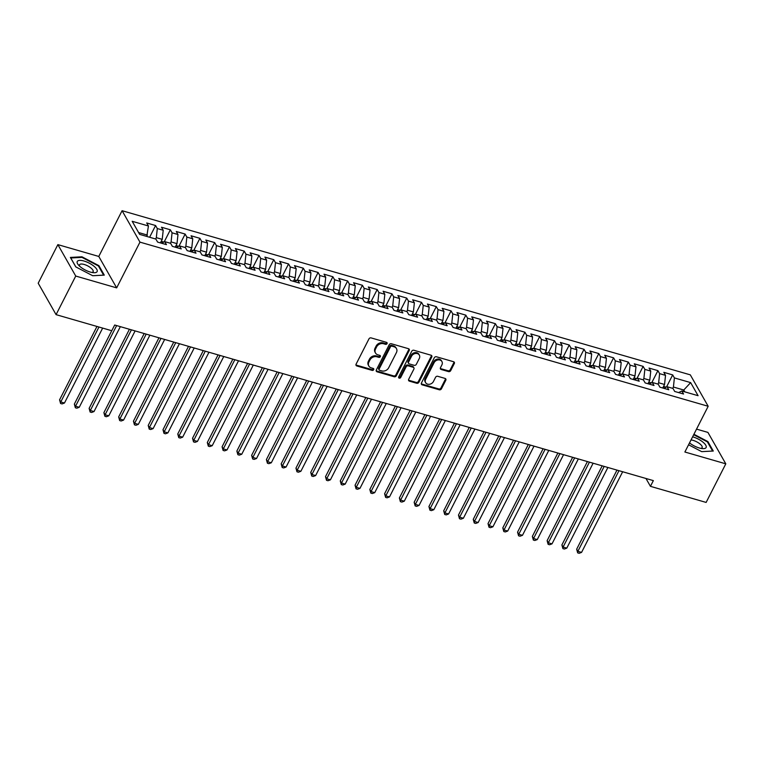 <?xml version="1.0" encoding="UTF-8"?>
<svg xmlns="http://www.w3.org/2000/svg" width="764" height="764" viewBox="0 0 764 764"><rect width="100%" height="100%" fill="white"/><g stroke="black" fill="none" stroke-linecap="round" stroke-linejoin="round"><path stroke-width="1.15" d="M387.052 343.638A1.184 0.974 150.4 0 0 386.546 342.358L371.132 337.908A1.681 1.385 150.4 0 0 368.964 338.891L356.1 364.142A1.681 1.385 150.4 0 0 356.836 365.966L372.24 370.416A1.184 0.974 150.4 0 0 373.243 368.449L371.247 367.876A5.396 4.431 150.4 0 1 368.85 366.051A5.396 4.431 150.4 0 1 368.897 362.05L369.967 359.939A5.396 4.431 150.4 0 1 376.9 356.798L378.896 357.371A1.184 0.974 150.4 0 0 379.889 355.403L377.903 354.83A5.396 4.431 150.4 0 1 375.496 353.006A5.396 4.431 150.4 0 1 375.544 348.995L376.614 346.894A5.396 4.431 150.4 0 1 383.547 343.743L385.543 344.325A1.184 0.974 150.4 0 0 387.052 343.638M375.496 353.006L375.019 352.156A5.396 4.431 150.4 0 1 375.067 348.155L376.136 346.044A5.396 4.431 150.4 0 1 383.06 342.893L385.056 343.475A1.184 0.974 150.4 0 0 386.689 342.415M355.938 364.915A1.681 1.385 150.4 0 0 356.349 365.116L371.762 369.566A1.184 0.974 150.4 0 0 373.386 368.506M368.85 366.051L368.372 365.202A5.396 4.431 150.4 0 1 368.41 361.2L369.489 359.09A5.396 4.431 150.4 0 1 376.413 355.948L378.409 356.521A1.184 0.974 150.4 0 0 380.033 355.461M448.535 371.61A1.681 1.385 150.4 0 0 450.703 370.626L454.313 363.54A1.681 1.385 150.4 0 0 453.577 361.725L436.464 356.778A1.681 1.385 150.4 0 0 434.296 357.762L421.432 383.012A1.681 1.385 150.4 0 0 422.167 384.836L439.281 389.783A1.681 1.385 150.4 0 0 441.449 388.8L445.804 380.243A1.681 1.385 150.4 0 0 445.068 378.419L437.743 376.299A1.681 1.385 150.4 0 0 435.585 377.282L433.417 381.532A4.508 3.705 150.4 0 1 429.492 384.273A4.508 3.705 150.4 0 1 425.624 382.64A4.508 3.705 150.4 0 1 425.663 379.288L434.133 362.661A4.508 3.705 150.4 0 1 438.058 359.92A4.508 3.705 150.4 0 1 441.926 361.553A4.508 3.705 150.4 0 1 441.888 364.906L440.475 367.675A1.681 1.385 150.4 0 0 441.21 369.499L448.535 371.61L448.057 370.76A1.681 1.385 150.4 0 0 450.216 369.776L453.826 362.699A1.681 1.385 150.4 0 0 453.988 361.926M653.354 480.613L114.686 325.015L111.773 330.726L56.078 314.644L75.741 276.052L116.663 287.875L139.965 242.131L708.18 406.276L684.878 452.011L725.8 463.834L706.137 502.425L650.441 486.334L653.354 480.613M409.208 350.514A1.681 1.385 150.4 0 0 408.473 348.699L391.359 343.752A1.681 1.385 150.4 0 0 389.201 344.736L376.327 369.986A1.681 1.385 150.4 0 0 377.063 371.81L394.176 376.757A1.681 1.385 150.4 0 0 396.344 375.773L409.208 350.514L408.73 349.664A1.681 1.385 150.4 0 0 408.893 348.89M413.916 350.265L431.03 355.212A1.681 1.385 150.4 0 1 431.765 357.027L418.892 382.286A1.681 1.385 150.4 0 1 416.733 383.27L409.408 381.15A1.681 1.385 150.4 0 1 408.673 379.326L413.887 369.088A1.681 1.385 150.4 0 0 413.152 367.264L408.291 365.861A1.681 1.385 150.4 0 0 406.133 366.844L400.699 377.512A1.184 0.974 150.4 0 1 398.665 376.919L411.748 351.249A1.681 1.385 150.4 0 1 413.916 350.265M139.965 242.131L122.087 210.702L690.303 374.847L708.18 406.276M149.61 237.251L155.589 225.533L146.717 222.964L148.436 225.982L132.182 221.293L139.621 234.367L155.875 239.065L157.594 242.083L166.457 244.642L164.737 241.625L170.649 243.334L172.368 246.352L181.23 248.911L179.511 245.893L185.423 247.603L187.142 250.611L196.004 253.18L194.285 250.162L200.197 251.872L201.916 254.88L210.778 257.439L209.059 254.431L214.97 256.131L216.69 259.149L225.552 261.708L223.833 258.7L229.744 260.4L231.463 263.418L240.326 265.977L238.607 262.959L244.518 264.669L246.237 267.687L255.1 270.246L253.381 267.228L259.292 268.938L261.011 271.955L269.873 274.515L268.154 271.497L274.066 273.206L275.785 276.224L284.647 278.784L282.938 275.766L288.84 277.475L290.559 280.493L299.421 283.052L297.712 280.035L303.614 281.744L305.333 284.762L314.195 287.321L312.486 284.303L318.387 286.013L320.106 289.021L328.969 291.59L327.259 288.572L333.161 290.282L334.88 293.29L343.743 295.849L342.033 292.841L347.935 294.541L349.654 297.559L358.517 300.118L356.807 297.11L362.709 298.81L364.428 301.828L373.29 304.387L371.581 301.369L377.492 303.079L379.202 306.097L388.064 308.656L386.355 305.638L392.266 307.348L393.976 310.365L402.838 312.925L401.129 309.907L407.04 311.616L408.75 314.634L417.612 317.194L415.902 314.176L421.814 315.885L423.523 318.903L432.386 321.463L430.676 318.445L436.588 320.154L438.297 323.162L447.16 325.731L445.45 322.714L451.362 324.423L453.071 327.431L461.933 330L460.224 326.982L466.135 328.692L467.845 331.7L476.717 334.26L474.998 331.251L480.909 332.951L482.619 335.969L491.491 338.528L489.772 335.52L495.683 337.22L497.393 340.238L506.265 342.797L504.546 339.779L510.457 341.489L512.166 344.507L521.038 347.066L519.319 344.048L525.231 345.758L526.94 348.776L535.812 351.335L534.093 348.317L540.005 350.027L541.714 353.044L550.586 355.604L548.867 352.586L554.779 354.295L556.488 357.313L565.36 359.873L563.641 356.855L569.552 358.564L571.271 361.573L580.134 364.142L578.415 361.124L584.326 362.833L586.045 365.841L594.908 368.401L593.189 365.393L599.1 367.092L600.819 370.11L609.682 372.67L607.963 369.661L613.874 371.361L615.593 374.379L624.455 376.938L622.736 373.93L628.648 375.63L630.367 378.648L639.229 381.207L637.51 378.19L643.422 379.899L645.141 382.917L654.003 385.476L652.284 382.458L658.196 384.168L659.915 387.186L668.777 389.745L667.058 386.727L672.969 388.437L674.688 391.454L683.551 394.014L681.832 390.996L678.556 392.572M155.589 225.533L157.298 228.541L163.209 230.25L162.226 239.361L160.43 242.895M164.203 241.882L170.362 229.792L161.49 227.233L163.209 230.25M170.362 229.792L172.072 232.81L177.983 234.519L177 243.63L175.204 247.164M178.977 246.151L185.136 234.061L176.274 231.502L177.983 234.519M185.136 234.061L186.846 237.079L192.757 238.788L191.774 247.899L189.978 251.432M193.75 250.42L199.91 238.33L191.048 235.77L192.757 238.788M199.91 238.33L201.62 241.348L207.531 243.057L206.547 252.168L204.752 255.701M208.524 254.689L214.684 242.599L205.822 240.039L207.531 243.057M214.684 242.599L216.393 245.616L222.305 247.326L221.321 256.437L219.526 259.97M223.298 258.958L229.458 246.867L220.595 244.308L222.305 247.326M229.458 246.867L231.167 249.885L237.079 251.585L236.105 260.705L234.3 264.239M238.072 263.217L244.232 251.136L235.369 248.577L237.079 251.585M244.232 251.136L245.941 254.154L251.853 255.854L250.878 264.974L249.074 268.508M252.846 267.486L259.006 255.405L250.143 252.846L251.853 255.854M259.006 255.405L260.715 258.413L266.626 260.123L265.652 269.243L263.847 272.777M267.62 271.755L273.779 259.674L264.917 257.105L266.626 260.123M273.779 259.674L275.489 262.682L281.4 264.392L280.426 273.512L278.621 277.046M282.393 276.024L288.553 263.933L279.691 261.374L281.4 264.392M288.553 263.933L290.272 266.951L296.174 268.661L295.2 277.771L293.395 281.305M297.167 280.292L303.327 268.202L294.465 265.643L296.174 268.661M303.327 268.202L305.046 271.22L310.948 272.929L309.974 282.04L308.169 285.574M311.941 284.561L318.101 272.471L309.239 269.912L310.948 272.929M318.101 272.471L319.82 275.489L325.722 277.198L324.748 286.309L322.943 289.842M326.715 288.83L332.875 276.74L324.012 274.18L325.722 277.198M332.875 276.74L334.594 279.758L340.496 281.467L339.522 290.578L337.717 294.111M341.489 293.099L347.649 281.009L338.786 278.449L340.496 281.467M347.649 281.009L349.368 284.027L355.27 285.736L354.295 294.847L352.49 298.38M356.263 297.368L362.422 285.278L353.56 282.718L355.27 285.736M362.422 285.278L364.142 288.295L370.043 289.995L369.069 299.116L367.264 302.649M371.037 301.627L377.196 289.546L368.334 286.987L370.043 289.995M377.196 289.546L378.915 292.564L384.827 294.264L383.843 303.384L382.038 306.918M385.81 305.896L391.97 293.815L383.108 291.256L384.827 294.264M391.97 293.815L393.689 296.824L399.601 298.533L398.617 307.653L396.812 311.187M400.584 310.165L406.744 298.084L397.882 295.515L399.601 298.533M406.744 298.084L408.463 301.092L414.374 302.802L413.391 311.922L411.586 315.456M415.358 314.434L421.518 302.343L412.656 299.784L414.374 302.802M421.518 302.343L423.237 305.361L429.148 307.071L428.165 316.181L426.36 319.715M430.132 318.703L436.292 306.612L427.429 304.053L429.148 307.071M436.292 306.612L438.011 309.63L443.922 311.34L442.939 320.45L441.134 323.984M444.906 322.971L451.066 310.881L442.203 308.322L443.922 311.34M451.066 310.881L452.785 313.899L458.696 315.608L457.712 324.719L455.907 328.253M459.68 327.24L465.839 315.15L456.977 312.591L458.696 315.608M465.839 315.15L467.558 318.168L473.47 319.877L472.486 328.988L470.681 332.521M474.454 331.509L480.613 319.419L471.751 316.859L473.47 319.877M480.613 319.419L482.332 322.437L488.244 324.146L487.26 333.257L485.465 336.79M489.237 335.778L495.387 323.688L486.525 321.128L488.244 324.146M495.387 323.688L497.106 326.706L503.018 328.405L502.034 337.526L500.239 341.059M504.011 340.037L510.161 327.957L501.299 325.397L503.018 328.405M510.161 327.957L511.88 330.974L517.791 332.674L516.808 341.794L515.012 345.328M518.785 344.306L524.935 332.225L516.072 329.666L517.791 332.674M524.935 332.225L526.654 335.234L532.565 336.943L531.582 346.063L529.786 349.597M533.558 348.575L539.709 336.494L530.846 333.925L532.565 336.943M539.709 336.494L541.428 339.502L547.339 341.212L546.356 350.332L544.56 353.866M548.332 352.844L554.492 340.754L545.62 338.194L547.339 341.212M554.492 340.754L556.202 343.771L562.113 345.481L561.129 354.591L559.334 358.125M563.106 357.113L569.266 345.022L560.394 342.463L562.113 345.481M569.266 345.022L570.975 348.04L576.887 349.75L575.903 358.86L574.108 362.394M577.88 361.382L584.04 349.291L575.168 346.732L576.887 349.75M584.04 349.291L585.749 352.309L591.661 354.018L590.677 363.129L588.882 366.663M592.654 365.65L598.814 353.56L589.942 351.001L591.661 354.018M598.814 353.56L600.523 356.578L606.435 358.287L605.451 367.398L603.655 370.932M607.428 369.919L613.587 357.829L604.716 355.27L606.435 358.287M613.587 357.829L615.297 360.847L621.208 362.556L620.225 371.667L618.429 375.2M622.202 374.188L628.361 362.098L619.489 359.538L621.208 362.556M628.361 362.098L630.071 365.116L635.982 366.815L634.999 375.936L633.203 379.469M636.975 378.447L643.135 366.367L634.263 363.807L635.982 366.815M643.135 366.367L644.845 369.384L650.756 371.084L649.772 380.205L647.977 383.738M651.749 382.716L657.909 370.635L649.047 368.076L650.756 371.084M657.909 370.635L659.619 373.644L665.53 375.353L664.546 384.473L662.751 388.007M666.523 386.985L672.683 374.904L663.821 372.335L665.53 375.353M672.683 374.904L674.392 377.913L690.646 382.611L698.086 395.695L681.832 390.996M667.058 386.727L663.782 388.303M683.073 391.359L683.761 390.022L673.418 387.033L672.731 388.37M674.392 377.913L673.418 387.033M690.646 382.611L683.761 390.022L684.802 391.856M652.284 382.458L649.008 384.034M664.546 384.473L658.644 382.764L657.957 384.101M659.619 373.644L658.644 382.764M637.51 378.19L634.225 379.765M649.772 380.205L643.871 378.495L643.183 379.832M644.845 369.384L643.871 378.495M622.736 373.93L619.451 375.496M634.999 375.936L629.097 374.226L628.409 375.563M630.071 365.116L629.097 374.226M607.963 369.661L604.677 371.228M620.225 371.667L614.323 369.957L613.635 371.294M615.297 360.847L614.323 369.957M593.189 365.393L589.904 366.959M605.451 367.398L599.539 365.689L598.861 367.026M600.523 356.578L599.539 365.689M578.415 361.124L575.13 362.69M590.677 363.129L584.766 361.42L584.088 362.757M585.749 352.309L584.766 361.42M563.641 356.855L560.356 358.431M575.903 358.86L569.992 357.16L569.314 358.497M570.975 348.04L569.992 357.16M548.867 352.586L545.582 354.162M561.129 354.591L555.218 352.892L554.54 354.229M556.202 343.771L555.218 352.892M534.093 348.317L530.808 349.893M546.356 350.332L540.444 348.623L539.766 349.96M541.428 339.502L540.444 348.623M519.319 344.048L516.034 345.624M531.582 346.063L525.67 344.354L524.992 345.691M526.654 335.234L525.67 344.354M504.546 339.779L501.26 341.355M516.808 341.794L510.896 340.085L510.218 341.422M511.88 330.974L510.896 340.085M489.772 335.52L486.487 337.086M502.034 337.526L496.123 335.816L495.444 337.153M497.106 326.706L496.123 335.816M474.998 331.251L471.713 332.817M487.26 333.257L481.349 331.547L480.671 332.884M482.332 322.437L481.349 331.547M460.224 326.982L456.939 328.549M472.486 328.988L466.575 327.278L465.897 328.615M467.558 318.168L466.575 327.278M445.45 322.714L442.165 324.28M457.712 324.719L451.801 323.01L451.123 324.347M452.785 313.899L451.801 323.01M430.676 318.445L427.391 320.021M442.939 320.45L437.027 318.75L436.349 320.087M438.011 309.63L437.027 318.75M415.902 314.176L412.617 315.752M428.165 316.181L422.253 314.481L421.575 315.818M423.237 305.361L422.253 314.481M401.129 309.907L397.843 311.483M413.391 311.922L407.479 310.213L406.801 311.55M408.463 301.092L407.479 310.213M386.355 305.638L383.07 307.214M398.617 307.653L392.706 305.944L392.027 307.281M393.689 296.824L392.706 305.944M371.581 301.369L368.296 302.945M383.843 303.384L377.932 301.675L377.254 303.012M378.915 292.564L377.932 301.675M356.807 297.11L353.522 298.676M369.069 299.116L363.158 297.406L362.48 298.743M364.142 288.295L363.158 297.406M342.033 292.841L338.748 294.407M354.295 294.847L348.384 293.137L347.706 294.474M349.368 284.027L348.384 293.137M327.259 288.572L323.974 290.139M339.522 290.578L333.61 288.868L332.932 290.205M334.594 279.758L333.61 288.868M312.486 284.303L309.2 285.87M324.748 286.309L318.836 284.6L318.158 285.937M319.82 275.489L318.836 284.6M297.712 280.035L294.426 281.61M309.974 282.04L304.062 280.34L303.384 281.677M305.046 271.22L304.062 280.34M282.938 275.766L279.653 277.342M295.2 277.771L289.289 276.071L288.611 277.408M290.272 266.951L289.289 276.071M268.154 271.497L264.879 273.073M280.426 273.512L274.515 271.803L273.827 273.14M275.489 262.682L274.515 271.803M253.381 267.228L250.105 268.804M265.652 269.243L259.741 267.534L259.053 268.871M260.715 258.413L259.741 267.534M238.607 262.959L235.331 264.535M250.878 264.974L244.967 263.265L244.279 264.602M245.941 254.154L244.967 263.265M223.833 258.7L220.557 260.266M236.105 260.705L230.193 258.996L229.506 260.333M231.167 249.885L230.193 258.996M209.059 254.431L205.783 255.997M221.321 256.437L215.419 254.727L214.732 256.064M216.393 245.616L215.419 254.727M194.285 250.162L191.01 251.728M206.547 252.168L200.645 250.458L199.958 251.795M201.62 241.348L200.645 250.458M179.511 245.893L176.236 247.46M191.774 247.899L185.872 246.189L185.184 247.526M186.846 237.079L185.872 246.189M164.737 241.625L161.452 243.2M177 243.63L171.098 241.93L170.41 243.267M172.072 232.81L171.098 241.93M162.226 239.361L156.324 237.661L155.636 238.998M157.298 228.541L156.324 237.661M645.972 478.484L650.441 486.334M725.8 463.834L707.922 432.405L696.539 429.12M116.663 287.875L98.785 256.446L57.863 244.623L75.741 276.052M57.863 244.623L38.2 283.215L56.078 314.644M98.785 256.446L122.087 210.702M148.436 225.982L146.774 236.439M147.452 235.102L138.58 232.533M98.9 265.652L81.949 256.799L70.383 257.42L75.77 266.884L92.721 275.737L104.286 275.116L98.9 265.652L98.585 266.283M688.555 444.782L701.705 451.648L713.28 451.037L707.894 441.573L693.913 434.267M376.165 370.76A1.681 1.385 150.4 0 0 376.585 370.96L393.699 375.907A1.681 1.385 150.4 0 0 395.857 374.923L408.73 349.664M391.961 346.178A1.184 0.974 150.4 0 0 390.442 346.866L379.145 369.031A1.184 0.974 150.4 0 0 379.66 370.311L381.761 370.912A5.396 4.431 150.4 0 0 388.695 367.761L396.411 352.615A5.396 4.431 150.4 0 0 396.459 348.604A5.396 4.431 150.4 0 0 394.062 346.78L391.961 346.178L391.474 345.328A1.184 0.974 150.4 0 0 389.955 346.016L390.442 346.866M379.135 369.91L378.657 369.06A1.184 0.974 150.4 0 1 378.667 368.181L389.955 346.016M396.459 348.604L395.972 347.754A5.396 4.431 150.4 0 0 393.575 345.93L394.062 346.78M391.474 345.328L393.575 345.93M408.511 380.1A1.681 1.385 150.4 0 0 408.921 380.3L416.246 382.42A1.681 1.385 150.4 0 0 418.414 381.437L431.278 356.177A1.681 1.385 150.4 0 0 431.44 355.403M413.907 367.837L413.419 366.987A1.681 1.385 150.4 0 0 412.675 366.414L407.814 365.011A1.681 1.385 150.4 0 0 405.646 365.994L400.212 376.662L400.699 377.512M398.55 377.292A1.184 0.974 150.4 0 0 400.212 376.662M419.302 358.459A4.508 3.705 150.4 0 0 419.341 355.117A4.508 3.705 150.4 0 0 415.473 353.474A4.508 3.705 150.4 0 0 411.548 356.225L408.559 362.079A1.681 1.385 150.4 0 0 409.294 363.903L414.155 365.307A1.681 1.385 150.4 0 0 416.323 364.323L419.302 358.459M419.341 355.117L418.863 354.267A4.508 3.705 150.4 0 0 414.986 352.624A4.508 3.705 150.4 0 0 411.061 355.375L411.548 356.225M408.549 363.33L408.062 362.48A1.681 1.385 150.4 0 1 408.081 361.229L411.061 355.375M440.312 368.449A1.681 1.385 150.4 0 0 440.732 368.649L448.057 370.76M441.926 361.553L441.449 360.703A4.508 3.705 150.4 0 0 437.571 359.07A4.508 3.705 150.4 0 0 433.646 361.811L434.133 362.661M425.624 382.64L425.137 381.79A4.508 3.705 150.4 0 1 425.176 378.438L433.646 361.811M421.27 383.786A1.681 1.385 150.4 0 0 421.68 383.986L438.794 388.933A1.681 1.385 150.4 0 0 440.962 387.95L445.326 379.393A1.681 1.385 150.4 0 0 445.479 378.619M81.653 257.401L81.949 256.799M707.569 442.203L707.894 441.573M96.961 326.448L59.573 399.83L60.776 401.95L64.472 403.02L102.653 328.09M98.957 327.03L60.776 401.95L60.576 403.497L59.573 399.83M64.472 403.02L62.056 403.917L60.576 403.497M163.84 242.054L161.242 241.3M111.735 330.716L74.347 404.099L75.55 406.219L79.246 407.288L120.34 326.648M116.644 325.579L75.55 406.219L75.35 407.766L74.347 404.099M79.246 407.288L76.83 408.186L75.35 407.766M178.614 246.323L176.016 245.569M129.422 329.265L89.121 408.368L90.324 410.488L94.02 411.557L135.113 330.917M131.418 329.847L90.324 410.488L90.123 412.035L89.121 408.368M94.02 411.557L91.604 412.455L90.123 412.035M93.934 266.197A11.154 3.973 27 0 0 80.755 260.4A11.154 3.973 27 0 0 78.53 265.079A11.154 3.973 27 0 0 80.44 266.913A11.154 3.973 27 0 0 93.475 272.691A11.154 3.973 27 0 0 93.934 266.197M91.795 272.442A7.64 2.722 27 0 0 93.132 271.717A7.64 2.722 27 0 0 90.945 268.002A7.64 2.722 27 0 0 84.088 264.439A7.64 2.722 27 0 0 79.523 264.774A7.64 2.722 27 0 0 79.723 266.292M75.856 266.932L70.765 257.974L81.977 257.382L98.394 265.958L103.608 275.126L92.673 275.708M689.52 442.9A11.154 3.973 27 0 0 702.46 448.611A11.154 3.973 27 0 0 702.928 442.117A11.154 3.973 27 0 0 692.614 436.827M700.779 448.353A7.64 2.722 27 0 0 702.126 447.628A7.64 2.722 27 0 0 699.939 443.922A7.64 2.722 27 0 0 691.019 439.959M693.683 434.726L707.388 441.878L712.602 451.046L701.667 451.629M193.387 250.592L190.79 249.838M144.195 333.534L103.894 412.636L105.098 414.757L108.794 415.826L149.887 335.176M146.191 334.116L105.098 414.757L104.897 416.294L103.894 412.636M108.794 415.826L106.377 416.724L104.897 416.294M208.161 254.861L205.564 254.106M158.969 337.803L118.668 416.905L119.872 419.025L123.567 420.095L164.661 339.445M160.965 338.385L119.872 419.025L119.671 420.563L118.668 416.905M123.567 420.095L121.151 420.993L119.671 420.563M222.935 259.13L220.338 258.375M173.743 342.071L133.442 421.165L134.645 423.294L138.341 424.364L179.435 343.714M175.739 342.654L134.645 423.294L134.445 424.832L133.442 421.165M138.341 424.364L135.925 425.262L134.445 424.832M237.719 263.389L235.111 262.644M188.517 346.34L148.216 425.433L149.419 427.563L153.115 428.623L194.209 347.983M190.513 346.913L149.419 427.563L149.219 429.101L148.216 425.433M153.115 428.623L150.699 429.53L149.219 429.101M252.492 267.658L249.885 266.913M203.291 350.609L162.99 429.702L164.193 431.832L167.889 432.892L208.983 352.252M205.287 351.182L164.193 431.832L163.993 433.369L162.99 429.702M167.889 432.892L165.473 433.799L163.993 433.369M267.266 271.927L264.659 271.182M218.065 354.878L177.764 433.971L178.967 436.101L182.663 437.161L223.756 356.521M220.061 355.451L178.967 436.101L178.766 437.638L177.764 433.971M182.663 437.161L180.247 438.068L178.766 437.638M282.04 276.196L279.433 275.441M232.839 359.147L192.538 438.24L193.75 440.36L197.437 441.43L238.53 360.789M234.834 359.72L193.75 440.36L193.54 441.907L192.538 438.24M197.437 441.43L195.021 442.327L193.54 441.907M296.814 280.464L294.207 279.71M247.612 363.416L207.311 442.509L208.524 444.629L212.211 445.698L253.304 365.058M249.608 363.989L208.524 444.629L208.324 446.176L207.311 442.509M212.211 445.698L209.794 446.596L208.324 446.176M311.588 284.733L308.981 283.979M262.386 367.675L222.085 446.778L223.298 448.898L226.984 449.967L268.078 369.327M264.382 368.258L223.298 448.898L223.098 450.445L222.085 446.778M226.984 449.967L224.568 450.865L223.098 450.445M326.362 289.002L323.755 288.248M277.16 371.944L236.859 451.046L238.072 453.167L241.758 454.236L282.852 373.586M279.156 372.526L238.072 453.167L237.871 454.704L236.859 451.046M241.758 454.236L239.342 455.134L237.871 454.704M341.136 293.271L338.528 292.517M291.934 376.213L251.633 455.315L252.846 457.435L256.532 458.505L297.626 377.855M293.93 376.795L252.846 457.435L252.645 458.973L251.633 455.315M256.532 458.505L254.116 459.403L252.645 458.973M355.909 297.53L353.302 296.785M306.708 380.482L266.407 459.575L267.62 461.704L271.306 462.774L312.4 382.124M308.704 381.055L267.62 461.704L267.419 463.242L266.407 459.575M271.306 462.774L268.89 463.672L267.419 463.242M370.683 301.799L368.076 301.054M321.482 384.75L281.181 463.843L282.393 465.973L286.08 467.033L327.173 386.393M323.478 385.323L282.393 465.973L282.193 467.511L281.181 463.843M286.08 467.033L283.664 467.94L282.193 467.511M385.457 306.068L382.85 305.323M336.255 389.019L295.954 468.112L297.167 470.242L300.863 471.302L341.947 390.662M338.251 389.592L297.167 470.242L296.967 471.78L295.954 468.112M300.863 471.302L298.438 472.209L296.967 471.78M400.231 310.337L397.633 309.582M351.029 393.288L310.728 472.381L311.941 474.501L315.637 475.571L356.721 394.931M353.025 393.861L311.941 474.501L311.741 476.048L310.728 472.381M315.637 475.571L313.211 476.478L311.741 476.048M415.005 314.606L412.407 313.851M365.803 397.557L325.502 476.65L326.715 478.77L330.411 479.84L371.495 399.2M367.799 398.13L326.715 478.77L326.514 480.317L325.502 476.65M330.411 479.84L327.985 480.737L326.514 480.317M429.779 318.874L427.181 318.12M380.577 401.826L340.276 480.919L341.489 483.039L345.185 484.109L386.269 403.468M382.573 402.399L341.489 483.039L341.288 484.586L340.276 480.919M345.185 484.109L342.759 485.006L341.288 484.586M444.553 323.143L441.955 322.389M395.351 406.085L355.05 485.188L356.263 487.308L359.959 488.377L401.043 407.737M397.347 406.668L356.263 487.308L356.062 488.855L355.05 485.188M359.959 488.377L357.542 489.275L356.062 488.855M459.326 327.412L456.729 326.658M410.134 410.354L369.824 489.457L371.037 491.577L374.732 492.646L415.817 411.997M412.13 410.936L371.037 491.577L370.836 493.114L369.824 489.457M374.732 492.646L372.316 493.544L370.836 493.114M474.1 331.681L471.503 330.927M424.908 414.623L384.598 493.725L385.81 495.846L389.506 496.915L430.59 416.265M426.904 415.205L385.81 495.846L385.61 497.383L384.598 493.725M389.506 496.915L387.09 497.813L385.61 497.383M488.874 335.94L486.276 335.195M439.682 418.892L399.371 497.985L400.584 500.114L404.28 501.184L445.364 420.534M441.678 419.465L400.584 500.114L400.384 501.652L399.371 497.985M404.28 501.184L401.864 502.082L400.384 501.652M503.648 340.209L501.05 339.464M454.456 423.161L414.155 502.254L415.358 504.383L419.054 505.443L460.138 424.803M456.452 423.733L415.358 504.383L415.158 505.921L414.155 502.254M419.054 505.443L416.638 506.351L415.158 505.921M518.422 344.478L515.824 343.733M469.23 427.429L428.929 506.522L430.132 508.652L433.828 509.712L474.912 429.072M471.226 428.002L430.132 508.652L429.931 510.19L428.929 506.522M433.828 509.712L431.412 510.619L429.931 510.19M533.196 348.747L530.598 347.992M484.004 431.698L443.703 510.791L444.906 512.911L448.602 513.981L489.686 433.341M485.999 432.271L444.906 512.911L444.705 514.459L443.703 510.791M448.602 513.981L446.186 514.888L444.705 514.459M547.969 353.016L545.372 352.261M498.777 435.967L458.476 515.06L459.68 517.18L463.376 518.25L504.46 437.61M500.773 436.54L459.68 517.18L459.479 518.727L458.476 515.06M463.376 518.25L460.959 519.148L459.479 518.727M562.743 357.285L560.146 356.53M513.551 440.236L473.25 519.329L474.454 521.449L478.149 522.519L519.234 441.878M515.547 440.809L474.454 521.449L474.253 522.996L473.25 519.329M478.149 522.519L475.733 523.416L474.253 522.996M577.517 361.553L574.92 360.799M528.325 444.495L488.024 523.598L489.227 525.718L492.923 526.788L534.017 446.147M530.321 445.078L489.227 525.718L489.027 527.265L488.024 523.598M492.923 526.788L490.507 527.685L489.027 527.265M592.291 365.822L589.693 365.068M543.099 448.764L502.798 527.867L504.001 529.987L507.697 531.056L548.791 450.407M545.095 449.347L504.001 529.987L503.801 531.524L502.798 527.867M507.697 531.056L505.281 531.954L503.801 531.524M607.065 370.091L604.467 369.337M557.873 453.033L517.572 532.136L518.775 534.256L522.471 535.325L563.565 454.675M559.869 453.615L518.775 534.256L518.575 535.793L517.572 532.136M522.471 535.325L520.055 536.223L518.575 535.793M621.839 374.35L619.241 373.606M572.647 457.302L532.346 536.395L533.549 538.524L537.245 539.594L578.338 458.944M574.643 457.875L533.549 538.524L533.348 540.062L532.346 536.395M537.245 539.594L534.829 540.492L533.348 540.062M636.613 378.619L634.015 377.874M587.42 461.571L547.119 540.664L548.323 542.793L552.019 543.853L593.112 463.213M589.416 462.144L548.323 542.793L548.122 544.331L547.119 540.664M552.019 543.853L549.602 544.761L548.122 544.331M651.386 382.888L648.789 382.143M602.194 465.839L561.893 544.933L563.097 547.062L566.793 548.122L607.886 467.482M604.19 466.412L563.097 547.062L562.896 548.6L561.893 544.933M566.793 548.122L564.376 549.029L562.896 548.6M666.16 387.157L663.563 386.403M616.968 470.108L576.667 549.201L577.87 551.321L581.566 552.391L622.66 471.751M618.964 470.681L577.87 551.321L577.67 552.869L576.667 549.201M581.566 552.391L579.15 553.298L577.67 552.869M383.06 342.893L383.547 343.743M376.136 346.044L376.614 346.894M375.067 348.155L375.544 348.995M378.409 356.521L378.896 357.371M376.413 355.948L376.9 356.798M369.489 359.09L369.967 359.939M368.41 361.2L368.897 362.05M371.762 369.566L372.24 370.416M356.349 365.116L356.836 365.966M385.056 343.475L385.543 344.325M395.857 374.923L396.344 375.773M393.699 375.907L394.176 376.757M376.585 370.96L377.063 371.81M378.667 368.181L379.145 369.031M431.278 356.177L431.765 357.027M418.414 381.437L418.892 382.286M416.246 382.42L416.733 383.27M408.921 380.3L409.408 381.15M412.675 366.414L413.152 367.264M407.814 365.011L408.291 365.861M405.646 365.994L406.133 366.844M408.081 361.229L408.559 362.079M440.732 368.649L441.21 369.499M425.176 378.438L425.663 379.288M445.326 379.393L445.804 380.243M440.962 387.95L441.449 388.8M438.794 388.933L439.281 389.783M421.68 383.986L422.167 384.836M453.826 362.699L454.313 363.54M450.216 369.776L450.703 370.626M162.044 242.914L160.631 242.513M176.818 247.183L175.405 246.782M191.592 251.452L190.179 251.041M206.366 255.72L204.953 255.31M221.14 259.989L219.726 259.579M235.914 264.258L234.5 263.847M250.688 268.527L249.274 268.116M265.461 272.796L264.048 272.385M280.235 277.055L278.822 276.654M295.009 281.324L293.596 280.923M309.783 285.593L308.369 285.192M324.557 289.862L323.143 289.451M339.331 294.13L337.917 293.72M354.104 298.399L352.691 297.989M368.878 302.668L367.465 302.257M383.652 306.937L382.239 306.526M398.426 311.206L397.013 310.795M413.2 315.465L411.786 315.064M427.974 319.734L426.56 319.333M442.748 324.003L441.334 323.592M457.521 328.272L456.108 327.861M472.295 332.541L470.882 332.13M487.069 336.809L485.656 336.399M501.843 341.078L500.43 340.668M516.617 345.347L515.203 344.936M531.391 349.616L529.977 349.205M546.164 353.875L544.751 353.474M560.938 358.144L559.525 357.743M575.712 362.413L574.308 362.002M590.486 366.682L589.082 366.271M605.26 370.951L603.856 370.54M620.034 375.219L618.63 374.809M634.817 379.488L633.404 379.078M649.591 383.757L648.178 383.347M664.365 388.026L662.951 387.615"/></g></svg>
